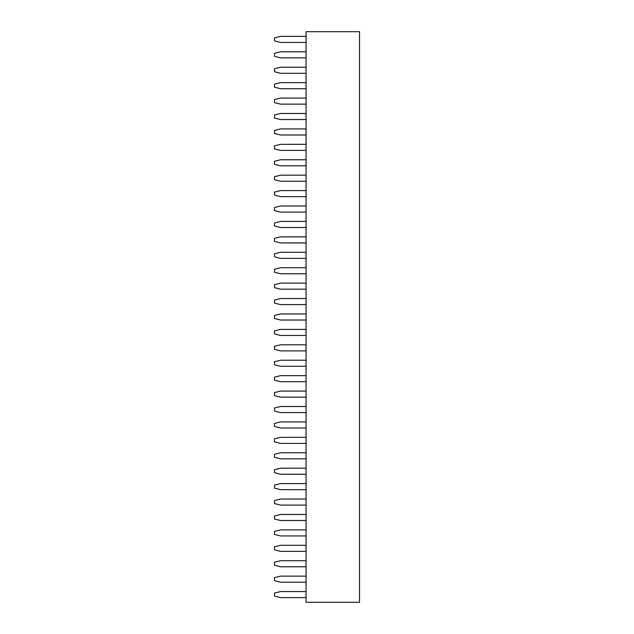 <?xml version="1.0" encoding="UTF-8"?>
<svg xmlns="http://www.w3.org/2000/svg" width="634" height="634" viewBox="0 0 634 634"><rect width="100%" height="100%" fill="white"/><g stroke="black" fill="none" stroke-linecap="round" stroke-linejoin="round"><path stroke-width="0.95" d="M306.071 31.7L359.502 31.7L359.502 602.3L306.071 602.3L306.071 31.7M306.071 499.021L280.569 499.021L274.498 500.543L274.498 503.578L280.569 505.092L306.071 505.092M306.071 514.443L280.569 514.443L274.498 515.965L274.498 519L280.569 520.514L306.071 520.514M306.071 529.865L280.569 529.865L274.498 531.387L274.498 534.422L280.569 535.936L306.071 535.936M306.071 576.132L280.569 576.132L274.498 577.653L274.498 580.689L280.569 582.202L306.071 582.202M306.071 560.71L280.569 560.71L274.498 562.231L274.498 565.266L280.569 566.78L306.071 566.78M306.071 545.288L280.569 545.288L274.498 546.809L274.498 549.844L280.569 551.358L306.071 551.358M306.071 483.599L280.569 483.599L274.498 485.121L274.498 488.156L280.569 489.67L306.071 489.67M306.071 360.231L280.569 360.231L274.498 361.745L274.498 364.78L280.569 366.301L306.071 366.301M306.071 391.075L280.569 391.075L274.498 392.589L274.498 395.624L280.569 397.146L306.071 397.146M306.071 375.653L280.569 375.653L274.498 377.167L274.498 380.202L280.569 381.723L306.071 381.723M306.071 421.919L280.569 421.919L274.498 423.433L274.498 426.468L280.569 427.99L306.071 427.99M306.071 406.497L280.569 406.497L274.498 408.011L274.498 411.046L280.569 412.568L306.071 412.568M306.071 452.755L280.569 452.755L274.498 454.277L274.498 457.312L280.569 458.834L306.071 458.834M306.071 437.341L280.569 437.341L274.498 438.855L274.498 441.89L280.569 443.412L306.071 443.412M306.071 468.177L280.569 468.177L274.498 469.699L274.498 472.734L280.569 474.256L306.071 474.256M306.071 113.486L280.569 113.486L274.498 115L274.498 118.035L280.569 119.557L306.071 119.557M306.071 128.908L280.569 128.908L274.498 130.422L274.498 133.457L280.569 134.979L306.071 134.979M306.071 144.33L280.569 144.33L274.498 145.844L274.498 148.879L280.569 150.401L306.071 150.401M306.071 159.744L280.569 159.744L274.498 161.266L274.498 164.301L280.569 165.823L306.071 165.823M306.071 206.01L280.569 206.01L274.498 207.532L274.498 210.567L280.569 212.081L306.071 212.081M306.071 175.166L280.569 175.166L274.498 176.688L274.498 179.723L280.569 181.245L306.071 181.245M306.071 190.588L280.569 190.588L274.498 192.11L274.498 195.145L280.569 196.659L306.071 196.659M306.071 313.965L280.569 313.965L274.498 315.478L274.498 318.522L280.569 320.035L306.071 320.035M306.071 283.121L280.569 283.121L274.498 284.642L274.498 287.678L280.569 289.191L306.071 289.191M306.071 298.543L280.569 298.543L274.498 300.064L274.498 303.1L280.569 304.613L306.071 304.613M306.071 236.854L280.569 236.854L274.498 238.376L274.498 241.411L280.569 242.925L306.071 242.925M306.071 252.277L280.569 252.277L274.498 253.798L274.498 256.833L280.569 258.347L306.071 258.347M306.071 267.699L280.569 267.699L274.498 269.22L274.498 272.255L280.569 273.769L306.071 273.769M306.071 221.432L280.569 221.432L274.498 222.954L274.498 225.989L280.569 227.503L306.071 227.503M306.071 329.387L280.569 329.387L274.498 330.9L274.498 333.936L280.569 335.457L306.071 335.457M306.071 344.809L280.569 344.809L274.498 346.322L274.498 349.358L280.569 350.879L306.071 350.879M306.071 51.798L280.569 51.798L274.498 53.311L274.498 56.347L280.569 57.868L306.071 57.868M306.071 82.642L280.569 82.642L274.498 84.156L274.498 87.191L280.569 88.712L306.071 88.712M306.071 67.22L280.569 67.22L274.498 68.734L274.498 71.769L280.569 73.29L306.071 73.29M306.071 98.064L280.569 98.064L274.498 99.578L274.498 102.613L280.569 104.135L306.071 104.135M306.071 36.376L280.569 36.376L274.498 37.889L274.498 40.933L280.569 42.446L306.071 42.446M306.071 591.554L280.569 591.554L274.498 593.067L274.498 596.111L280.569 597.624L306.071 597.624"/></g></svg>
